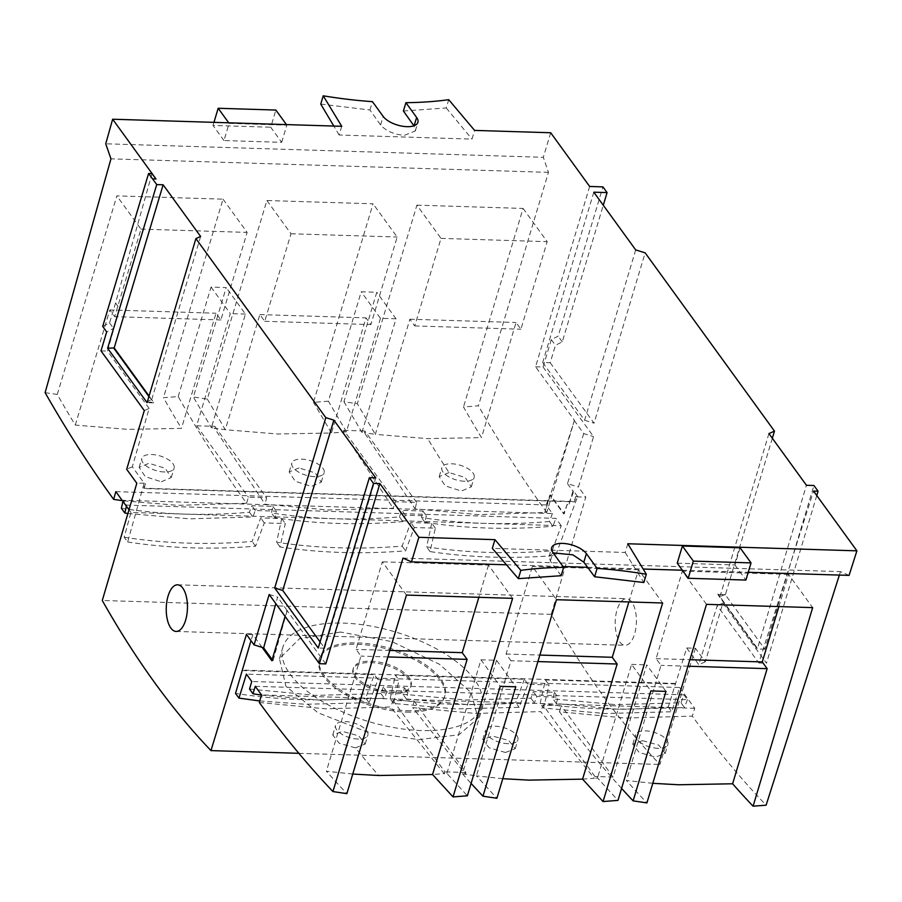 <?xml version="1.0" encoding="UTF-8"?>
<svg xmlns="http://www.w3.org/2000/svg" width="902" height="902" viewBox="0 0 902 902"><rect width="100%" height="100%" fill="white"/><g stroke="black" fill="none" stroke-linecap="round" stroke-linejoin="round"><path stroke-width="0.68" stroke-dasharray="4.51 3.38" d="M320.74 104.08L369.944 109.988L380.599 124.961C385.887 130.959 393.813 134.421 404.344 135.356L415.303 130.948L413.917 125.795M631.783 602.051A23.328 10.598 -88.2 0 0 626.518 598.68A23.328 10.598 -88.2 0 0 615.773 615.559A23.328 10.598 -88.2 0 0 619.821 641.931A23.328 10.598 -88.2 0 0 625.086 645.313A23.328 10.598 -88.2 0 0 635.831 628.423A23.328 10.598 -88.2 0 0 631.783 602.051M45.1 392.663L57.288 394.445A1746.497 793.264 -88.2 0 0 75.283 425.09L127.588 429.352L181.46 428.371A1746.497 793.264 91.8 0 1 163.454 397.726L178.201 396.564A1744.626 792.407 -88.2 0 0 246.573 503.248L177.942 505.357L123.055 500.768M161.345 481.781L171.256 477.541L165.167 468.262L148.988 463.301L139.145 467.337L145.233 476.617L161.345 481.781M178.201 396.564L211.045 287.084L226.21 287.546L193.366 397.004L207.302 399.079L266.879 200.515L373.045 203.796L313.479 402.36L328.384 401.176L361.206 291.786L376.777 292.271L343.933 401.728L357.327 403.713L416.904 205.149L441.01 238.387L414.751 325.938L409.88 319.218L375.333 434.358L427.627 438.62L481.499 437.639A1746.497 793.264 91.8 0 1 463.493 406.994L478.41 405.81L548.45 172.361L543.331 157.309L105.737 143.79M449.038 472.58L439.184 476.606L445.272 485.885L461.396 491.049L471.306 486.809L465.218 477.53L449.038 472.58A1749.542 794.651 -88.2 0 1 427.627 438.62M589.66 186.466L535.574 366.776L574.427 420.343L546.781 512.494L477.992 514.625L415.123 508.863L364.431 432.78L361.939 432.374L343.933 401.728M621.568 788.416A1744.626 792.407 91.8 0 1 559.477 711.768L625.593 718.082L692.296 716.098C716.041 748.818 740.643 778.516 766.114 805.182M642.483 740.677L632.776 744.206L639.18 752.46L655.45 757.116L665.214 753.373L658.81 745.12L642.483 740.677M652.8 783.319L626.439 780.501A1746.497 793.264 -88.2 0 0 646.914 802.915M355.399 747.848L365.163 744.105L358.77 735.852L342.433 731.409L332.737 734.938L339.129 743.192L355.399 747.848A1749.542 794.651 91.8 0 0 378.693 775.494M259.291 702.478L325.543 708.814L390.69 706.965L444.212 773.634L446.896 773.397L467.371 795.789M164.288 471.971A16.845 7.599 -163.3 0 1 148.063 467.157A16.845 7.599 -163.3 0 1 141.828 458.396A16.845 7.599 -163.3 0 1 151.626 454.507A16.845 7.599 -163.3 0 1 167.851 459.321A16.845 7.599 -163.3 0 1 174.097 468.082A16.845 7.599 -163.3 0 1 164.288 471.971M464.338 481.24A16.845 7.599 -163.3 0 1 448.114 476.436A16.845 7.599 -163.3 0 1 441.867 467.664A16.845 7.599 -163.3 0 1 451.676 463.775A16.845 7.599 -163.3 0 1 467.901 468.589A16.845 7.599 -163.3 0 1 474.136 477.35A16.845 7.599 -163.3 0 1 464.338 481.24M816.772 495.536L766.474 663.218L722.874 603.111L705.263 661.831L695.408 648.256L686.693 647.997L668.224 707.021A600.033 460.99 -36 0 1 601.848 708.848A600.033 460.99 -36 0 1 540.129 703.357L543.556 708.081L605.253 713.538L671.652 711.757L679.646 687.504L246.415 674.121M242.367 670.569L374.375 674.651L365.66 697.968A600.033 460.99 -36 0 1 301.798 699.58A600.033 460.99 -36 0 1 235.523 693.379M259.731 700.955L305.203 704.27L369.087 702.692L377.983 679.623L399.022 680.277L393.531 703.447L455.228 708.904L519.112 707.326L527.997 684.257L549.036 684.911L543.556 708.081M393.531 703.447L390.104 698.723A600.033 460.99 144 0 0 451.823 704.214A600.033 460.99 144 0 0 515.685 702.602L519.112 707.326M658.088 748.322A16.845 7.599 -163.3 0 1 641.863 743.507A16.845 7.599 -163.3 0 1 635.617 734.747A16.845 7.599 -163.3 0 1 645.426 730.857A16.845 7.599 -163.3 0 1 661.651 735.66A16.845 7.599 -163.3 0 1 667.897 744.432A16.845 7.599 -163.3 0 1 658.088 748.322M358.038 739.054A16.845 7.599 -163.3 0 1 341.813 734.239A16.845 7.599 -163.3 0 1 335.578 725.479A16.845 7.599 -163.3 0 1 345.376 721.589A16.845 7.599 -163.3 0 1 361.601 726.392A16.845 7.599 -163.3 0 1 367.847 735.164A16.845 7.599 -163.3 0 1 358.038 739.054M207.302 399.079L225.308 429.724L277.613 433.986L331.485 433.005L313.479 402.36M299.013 467.946L289.159 471.971L295.247 481.251L311.37 486.415L321.281 482.175L315.193 472.896L299.013 467.946M266.879 200.515L290.996 233.753L264.726 321.304L259.855 314.584L225.308 429.724L214.405 428.146L265.109 504.229L327.967 509.991L393.137 508.187L395.583 501.726L416.634 502.38L415.123 508.863M255.266 686.309L687.414 699.659L683.919 694.844L680.987 702.805L615.841 704.654L552.96 698.858L554.403 692.308L533.364 691.654L530.962 698.171L465.827 700.02L402.935 694.224L404.389 687.674L383.339 687.02L380.948 693.537L315.801 695.386L249.538 689.049M261.467 695.092L319.207 700.087L384.376 698.272L386.834 691.823L407.873 692.477L406.374 698.96L469.232 704.721L534.401 702.917L536.848 696.457L557.887 697.111L556.387 703.594L619.257 709.355L684.426 707.551L680.987 702.805M406.374 698.96L402.935 694.224M556.387 703.594L552.96 698.858M505.424 752.482L515.189 748.739L508.796 740.486L492.458 736.043L482.762 739.572L489.155 747.826L505.424 752.482M582.591 779.148L594.238 778.268L540.704 711.61L475.568 713.448L412.676 707.653L414.131 701.102L393.08 700.448L390.69 706.965M314.313 476.606A16.845 7.599 -163.3 0 1 298.088 471.802A16.845 7.599 -163.3 0 1 291.842 463.03A16.845 7.599 -163.3 0 1 301.651 459.141A16.845 7.599 -163.3 0 1 317.876 463.955A16.845 7.599 -163.3 0 1 324.122 472.716A16.845 7.599 -163.3 0 1 314.313 476.606M508.063 743.688A16.845 7.599 -163.3 0 1 491.838 738.873A16.845 7.599 -163.3 0 1 485.592 730.113A16.845 7.599 -163.3 0 1 495.401 726.223A16.845 7.599 -163.3 0 1 511.626 731.026A16.845 7.599 -163.3 0 1 517.872 739.798A16.845 7.599 -163.3 0 1 508.063 743.688M340.584 632.043L299.656 638.582L279.451 658.64L285.866 686.151L317.921 712.738L366.584 731.815L418.472 739.629L458.847 734.837L478.037 718.296L471.07 692.635L439.612 664.334L391.896 641.626L340.584 632.043M421.2 730.541A103.674 46.757 -163.3 0 1 321.36 700.955A103.674 46.757 -163.3 0 1 282.935 647.027A103.674 46.757 -163.3 0 1 343.267 623.102A103.674 46.757 -163.3 0 1 443.119 652.676A103.674 46.757 -163.3 0 1 481.544 706.616A103.674 46.757 -163.3 0 1 421.2 730.541M406.419 712.095A65.451 29.518 16.7 0 0 444.506 696.998A65.451 29.518 16.7 0 0 420.253 662.947A65.451 29.518 16.7 0 0 357.226 644.276A65.451 29.518 16.7 0 0 319.139 659.385A65.451 29.518 16.7 0 0 343.391 693.435A65.451 29.518 16.7 0 0 406.419 712.095M406.836 710.731A65.451 29.518 16.7 0 0 444.923 695.622A65.451 29.518 16.7 0 0 420.67 661.583A65.451 29.518 16.7 0 0 357.632 642.912A65.451 29.518 16.7 0 0 319.545 658.009A65.451 29.518 16.7 0 0 343.809 692.059A65.451 29.518 16.7 0 0 406.836 710.731M393.148 693.807A30.127 13.586 -163.3 0 1 364.126 685.204A30.127 13.586 -163.3 0 1 352.964 669.532A30.127 13.586 -163.3 0 1 370.497 662.575A30.127 13.586 -163.3 0 1 399.518 671.178A30.127 13.586 -163.3 0 1 410.681 686.85A30.127 13.586 -163.3 0 1 393.148 693.807M393.565 692.432A30.127 13.586 -163.3 0 1 364.543 683.829A30.127 13.586 -163.3 0 1 353.37 668.156A30.127 13.586 -163.3 0 1 370.914 661.211A30.127 13.586 -163.3 0 1 399.924 669.803A30.127 13.586 -163.3 0 1 411.098 685.475A30.127 13.586 -163.3 0 1 393.565 692.432M320.086 641.92L324.641 648.211L375.751 477.88M200.627 236.482L151.694 399.62L148.785 395.617L151.694 399.62L146.958 401.706M152.551 178.991L156.001 178.979M144.297 410.579L149.146 408.437L132.312 466.796L144.196 483.179L127.644 541.978L124.205 537.242L130.937 512.449L561.247 525.742L552.182 550.75C508.942 554.245 467.078 552.96 426.612 546.871L431.742 523.205L410.692 522.551L402.168 546.116C358.917 549.611 317.064 548.315 276.587 542.237L281.717 518.571L260.678 517.917L252.143 541.482C208.046 545.045 165.404 543.635 124.205 537.242M149.146 408.437L107.53 351.07L119.538 308.473L113.539 328.452L106.684 331.891M151.998 173.624L115.557 302.993L119.538 308.473M128.997 509.777L130.937 512.449M341.745 126.303L339.129 135.007L471.983 139.111L474.599 130.407M550.694 132.752L543.331 157.309M281.683 142.336L286.836 125.164L229.131 123.382L223.978 140.554L281.683 142.336L270.724 127.227L275.877 110.055M339.129 135.007L333.808 126.054M369.944 109.988L372.447 101.644M403.408 111.014L446.242 107.958L448.722 99.682M446.242 107.958L471.983 139.111M546.781 512.494A1744.603 792.407 91.8 0 1 478.41 405.81M535.574 366.776L543.072 367.013L551.291 339.603L558.146 336.164L602.931 186.883M593.809 192.182L542.7 362.514L550.197 362.739L555.429 345.308L562.284 341.869L603.28 205.239M635.696 249.922L584.597 420.264L542.7 362.514M695.408 648.256L659.914 764.468C620.914 723.652 584.688 673.614 551.235 614.352L585.77 497.126L578.453 487.035L593.572 436.624L543.072 367.013M551.291 339.603L555.429 345.308M550.197 362.739L594.046 423.173L645.144 252.842M772.326 438.271L725.366 594.813L764.817 649.192L813.931 485.513M768.921 433.569L719.976 596.707L757.488 648.414L806.433 485.276M686.693 647.997L698.802 664.684L717.214 605.614L758.819 662.981L813.548 491.083M849.086 575.386L840.472 571.62L839.367 575.081M679.646 687.504L694.732 708.307L692.296 716.098M668.224 707.021L671.652 711.757M740.091 547.785L734.938 564.956L677.233 563.175M506.45 564.799L563.04 566.546M587.619 567.302L643.149 569.027M682.352 570.233L748.232 572.274M627.803 543.759L625.199 552.475L492.334 548.371M625.199 552.475L643.848 582.523M553.14 552.903L549.081 556.342L550.367 561.157L561.145 575.713M325.791 663.895L286.937 610.327L285.111 616.427M262.121 647.377L252.842 634.591L250.993 640.657M324.641 648.211L318.248 648.019M675.203 683.457L242.007 670.073M252.842 634.591L246.449 634.388M298.855 753.317L659.914 764.468M269.191 594.474L277.624 597.079L275.82 603.63M286.937 610.327L277.624 597.079M147.24 402.112L153.622 402.303L151.683 399.62M148.616 396.181L153.622 402.303M153.464 402.856L147.082 402.664M115.557 302.993L109.559 322.972L102.704 326.411M109.559 322.972L113.539 328.452M100.99 350.878L107.53 351.07M132.312 466.796L126.686 469.288M144.196 483.179L136.811 483.258M145.515 483.528L144.038 488.534L574.484 501.839L575.961 496.822L585.77 497.126M551.235 614.352L102.276 600.484M127.644 541.978A600.033 460.99 144 0 0 255.57 546.206L264.286 522.889L285.325 523.543L280.015 546.962A600.033 460.99 144 0 0 405.596 550.84L414.3 527.535L435.35 528.177L430.04 551.596A600.033 460.99 144 0 0 555.609 555.474L577.63 496.574L575.735 496.517L574.247 501.501L143.79 488.207L145.29 483.213M115.839 491.646L546.15 504.94L552.396 513.542L123.157 500.283L126.663 505.109L555.891 518.368L561.247 525.742M416.904 205.149L523.07 208.43L463.493 406.994M57.288 394.445L116.854 195.881L223.031 199.162L163.454 397.726M548.45 172.361L110.957 158.842M228.713 122.807L229.131 123.382M286.836 125.164L286.419 124.589M223.978 140.554L213.019 125.446L270.724 127.227M213.019 125.446L213.954 122.345M574.427 420.343L544.718 512.674M574.123 420.332L583.741 433.591L593.572 436.624M562.284 341.869L558.146 336.164M584.597 420.264L594.046 423.173M705.263 661.831L698.802 664.684M722.874 603.111L717.214 605.614M758.819 662.981L766.474 663.218M764.817 649.192L757.33 648.966L717.879 594.576L725.366 594.813M717.879 594.576L725.535 594.249L719.976 596.707L757.33 648.966M583.741 433.591L567.459 483.641L578.453 487.035M577.63 496.574L573.751 491.218L568.418 505.943L567.211 504.286L563.637 513.858L549.938 494.961L546.15 504.94M567.459 483.641L572.95 491.195L573.751 491.218M540.129 703.357L545.428 679.928L675.564 683.953M683.919 694.844L251.771 681.495M694.732 708.307L261.512 694.923M402.98 558.112L840.472 571.62M734.938 564.956L745.898 580.065M352.75 774.051L326.4 771.233A1746.497 793.264 -88.2 0 0 346.875 793.647M271.818 660.738L273.035 660.771L272.167 659.576M287.242 610.338L273.035 660.771M377.983 679.623L374.375 674.651M545.428 679.928L549.036 684.911M527.997 684.257L524.389 679.285L395.414 675.294L399.022 680.277M552.182 550.75L555.609 555.474M552.396 513.542L549.465 521.514L552.903 526.249L555.891 518.368M430.04 551.596L426.612 546.871M435.35 528.177L431.742 523.205M414.3 527.535L410.692 522.551M402.168 546.116L405.596 550.84M280.015 546.962L276.587 542.237M281.717 518.571L285.325 523.543M264.286 522.889L260.678 517.917M255.57 546.206L252.143 541.482M127.904 513.486L189.307 518.83L252.853 516.981L255.311 510.521L276.35 511.175L274.851 517.658C315.982 524.017 358.658 525.336 402.878 521.615L405.325 515.155L426.375 515.809L424.865 522.292C466.007 528.651 508.683 529.97 552.903 526.249M126.663 505.109L126.404 506.202M123.157 500.283L122.92 501.388M549.465 521.514C505.289 525.291 462.613 523.972 421.437 517.556L422.88 511.006L401.841 510.352L399.451 516.88C355.264 520.657 312.588 519.338 271.412 512.922L272.866 506.372L251.827 505.718L249.426 512.246C205.239 516.023 162.563 514.704 121.387 508.288M544.729 512.686L549.938 494.961M246.573 503.248L248.422 497.182L266.609 497.746L265.109 504.229M75.283 425.09L109.83 309.95L114.701 316.67L140.971 229.119L116.854 195.881M211.045 287.084L230.292 313.603L196.636 425.789L248.422 497.182M223.031 199.162L247.137 232.4L220.877 319.951L216.006 313.231L181.46 428.371M109.83 309.95L216.006 313.231M523.07 208.43L547.187 241.668L520.916 329.219L516.045 322.499L481.499 437.639M441.01 238.387L547.187 241.668M416.634 502.38L364.836 430.987L364.431 432.78L375.333 434.358L357.327 403.713M361.939 432.374L396.012 318.789L376.777 292.271M396.012 318.789L380.452 318.316L361.206 291.786M380.452 318.316L346.391 431.821L328.384 401.176M346.391 431.821L343.132 432.114L393.137 508.187M395.583 501.726L343.797 430.333L343.132 432.114L331.485 433.005L366.02 317.865L370.891 324.585L397.162 237.034L373.045 203.796M290.996 233.753L397.162 237.034M211.372 427.661L211.79 426.251L214.811 426.353L214.405 428.146L211.372 427.661L193.366 397.004M196.636 425.789L211.79 426.251L245.445 314.065L226.21 287.546M245.445 314.065L230.292 313.603M140.971 229.119L247.137 232.4M409.88 319.218L516.045 322.499M572.95 491.195L568.418 505.943M567.211 504.286L564.167 513.869L550.457 494.984M718.037 594.023L719.988 596.707M390.104 698.723L395.414 675.294M369.087 702.692L365.66 697.968M524.389 679.285L515.685 702.602M687.414 699.659L684.426 707.551M559.477 711.768L561.292 705.646L543.105 705.082L540.704 711.61M665.98 691.383L646.734 664.853L613.078 777.039L561.292 705.646M706.491 604.34L682.374 571.101L656.115 658.652L660.986 665.372L626.439 780.501M687.933 666.206L660.986 665.372M778.888 606.584L788.551 574.382L812.657 607.621M628.863 601.95L638.526 569.748L662.643 602.987M597.496 777.975L597.925 776.577L594.903 776.475L594.238 778.268L597.496 777.975L617.983 800.378M613.078 777.039L597.925 776.577L631.58 664.391L650.816 690.909M631.58 664.391L646.734 664.853M788.551 574.382L682.374 571.101M406.452 595.072L382.335 561.833L356.065 649.384L360.935 656.104L326.4 771.233M512.618 598.353L488.501 565.114L382.335 561.833M488.501 565.114L478.849 597.304M446.896 773.397L480.969 659.813L500.215 686.332M480.969 659.813L496.54 660.287L515.775 686.817M496.54 660.287L462.478 773.803L471.081 783.421M502.775 778.685L476.414 775.867L496.901 798.281M462.478 773.803L465.511 774.288L412.676 707.653M414.131 701.102L465.917 772.495L465.511 774.288L476.414 775.867L510.96 660.738L506.09 654.018L532.36 566.467L556.466 599.706M638.526 569.748L532.36 566.467M393.08 700.448L444.878 771.841L444.212 773.634L432.565 774.514M387.894 656.927L360.935 656.104M272.866 506.372L276.35 511.175M274.851 517.658L271.412 512.922M255.311 510.521L251.827 505.718M249.426 512.246L252.853 516.981M424.865 522.292L421.437 517.556M422.88 511.006L426.375 515.809M405.325 515.155L401.841 510.352M399.451 516.88L402.878 521.615M343.797 430.333L364.836 430.987M214.811 426.353L266.609 497.746M220.877 319.951L114.701 316.67M414.751 325.938L520.916 329.219M264.726 321.304L370.891 324.585M259.855 314.584L366.02 317.865M380.948 693.537L384.376 698.272M386.834 691.823L383.339 687.02M404.389 687.674L407.873 692.477M530.962 698.171L534.401 702.917M536.848 696.457L533.364 691.654M554.403 692.308L557.887 697.111M465.917 772.495L444.878 771.841M594.903 776.475L543.105 705.082M656.115 658.652L689.883 659.7M506.09 654.018L539.858 655.066M537.908 661.572L510.96 660.738M389.844 650.432L356.065 649.384M380.599 124.961L383.158 116.414M550.367 561.157L552.926 552.61M415.303 130.948L417.885 122.334M177.559 584.812L626.518 598.68M139.145 467.337L141.828 458.396M439.184 476.606L441.867 467.664M632.776 744.206L635.617 734.747M332.737 734.938L335.578 725.479M289.159 471.971L291.842 463.03M482.762 739.572L485.592 730.113M282.935 647.027L279.451 658.64M444.506 696.998L444.923 695.622M353.37 668.156L352.964 669.532M549.081 556.342L551.663 547.728M176.127 631.445L625.086 645.313M171.256 477.541L174.097 468.082M471.306 486.809L474.136 477.35M665.214 753.373L667.897 744.432M365.163 744.105L367.847 735.164M321.281 482.175L324.122 472.716M515.189 748.739L517.872 739.798M481.544 706.616L478.037 718.296M319.139 659.385L319.545 658.009M411.098 685.475L410.681 686.85"/><path stroke-width="1.35" d="M416.623 117.452A18.795 8.479 -163.3 0 1 417.885 122.334A18.795 8.479 -163.3 0 1 406.96 126.675A18.795 8.479 -163.3 0 1 383.158 116.414L372.447 101.644A275.392 124.217 -163.3 0 1 323.22 95.804L341.745 126.303L112.649 119.222L156.001 178.979L152.585 178.878L156.734 184.583L107.62 348.273L147.082 402.664L195.903 238.579L325.802 417.649L333.853 420.14L375.751 477.88L369.358 477.688L373.496 483.393L379.889 483.585L418.855 537.31L494.95 539.655L520.826 570.38A275.392 124.217 -163.3 0 1 563.637 567.381L552.926 552.61A18.795 8.479 -163.3 0 1 551.663 547.728A18.795 8.479 -163.3 0 1 567.268 543.872A18.795 8.479 -163.3 0 1 586.39 553.648L597.113 568.407A275.392 124.217 -163.3 0 1 646.328 574.247L627.803 543.759L856.9 550.84L813.548 491.083L818.069 491.218L813.931 485.513L806.433 485.276L768.921 433.569L774.48 431.122L645.144 252.842L635.696 249.922L593.809 192.182L607.08 192.588L602.931 186.883L589.66 186.466L550.694 132.752L474.599 130.407L448.722 99.682A275.392 124.217 -163.3 0 1 405.911 102.681L416.623 117.452L414.142 125.716M182.824 588.183A23.328 10.598 -88.2 0 0 177.559 584.812A23.328 10.598 -88.2 0 0 166.814 601.69A23.328 10.598 -88.2 0 0 170.861 628.063A23.328 10.598 -88.2 0 0 176.127 631.445A23.328 10.598 -88.2 0 0 186.872 614.555A23.328 10.598 -88.2 0 0 182.824 588.183M839.367 575.081L766.114 805.182L753.091 806.196A1746.497 793.264 91.8 0 1 732.616 783.782L678.744 784.763L652.8 783.319M753.091 806.196L812.657 607.621L706.491 604.34L646.914 802.915L633.136 800.863A1744.626 792.407 91.8 0 1 621.568 788.416M478.849 597.304L462.241 652.665L467.112 659.385L432.565 774.514L378.693 775.494L352.75 774.051M250.993 640.657L235.523 693.379L238.962 698.114L259.731 700.955M633.136 800.863L665.98 691.383L650.816 690.909L617.983 800.378L603.066 801.551L662.643 602.987L556.466 599.706L496.901 798.281L482.965 796.207L515.775 686.817L500.215 686.332L467.371 795.789L453.041 796.917L512.618 598.353L406.452 595.072L346.875 793.647L332.939 791.573A1744.603 792.407 -88.2 0 1 259.291 702.478L261.512 694.923L255.266 686.309L252.977 693.785L261.467 695.092M252.977 693.785L249.538 689.049L251.771 681.495L246.415 674.121L238.962 698.114M603.066 801.551L582.591 779.148L528.719 780.129L502.775 778.685M107.62 348.273L114.171 347.913L148.785 395.628L114.182 347.913L163.127 184.786L156.734 184.583M163.127 184.786L200.627 236.482L195.903 238.579M333.853 420.14L282.754 590.472L320.086 641.92M373.496 483.393L319.398 663.692L269.191 594.474L254.071 644.885L246.449 634.388L210.955 750.599C171.955 709.784 135.728 659.745 102.276 600.484L136.811 483.258L126.686 469.288L144.297 410.579L100.99 350.878L106.684 331.891L102.704 326.411L148.582 173.511L152.585 178.878M325.802 417.649L274.704 587.98L318.248 648.019L369.358 477.688M148.582 173.511L151.998 173.624L155.888 178.979M112.649 119.222L105.737 143.79L110.957 158.842L45.1 392.663C67.041 431.066 89.884 466.627 113.629 499.37L115.839 491.646L128.997 509.777M333.808 126.054L320.74 104.08L323.22 95.804M413.917 125.795L403.408 111.014L405.911 102.681M603.28 205.239L607.08 192.588M774.48 431.122L772.326 438.271M818.069 491.218L816.772 495.536M856.9 550.84L849.086 575.386L748.232 572.274M677.233 563.175L682.386 546.003L740.091 547.785L751.05 562.893L693.345 561.112L688.192 578.283L677.233 563.175M418.855 537.31L411.492 561.867L506.45 564.799M563.04 566.546L587.619 567.302M643.149 569.027L682.352 570.233M563.637 567.381L561.145 575.713L518.346 578.644L492.334 548.371L494.95 539.655M597.113 568.407L594.61 576.75L643.848 582.523L646.328 574.247M594.61 576.75L583.831 562.194L572.871 554.831L553.14 552.903M518.346 578.644L520.826 570.38M332.939 791.573L402.98 558.112L411.492 561.867M379.889 483.585L325.791 663.895L319.398 663.692M285.111 616.427L271.818 660.738L262.121 647.377L254.071 644.885M282.754 590.472L274.704 587.98M210.955 750.599L298.855 753.317M275.82 603.63L263.655 647.85L262.121 647.377M114.002 348.465L148.616 396.181M123.055 500.768L113.629 499.37M286.419 124.589L275.877 110.055L218.171 108.274L228.713 122.807M213.954 122.345L218.171 108.274M682.386 546.003L693.345 561.112M751.05 562.893L745.898 580.065L688.192 578.283M272.167 659.576L263.655 647.85M126.404 506.202L124.826 513.024L127.904 513.486M122.92 501.388L121.387 508.288L124.826 513.024M732.616 783.782L767.151 668.653L687.933 666.206M767.151 668.653L762.28 661.933L778.888 606.584M582.591 779.148L617.137 664.019L612.266 657.299L628.863 601.95M432.565 774.514L453.041 796.917M471.081 783.421L482.965 796.207M467.112 659.385L387.894 656.927M689.883 659.7L762.28 661.933M539.858 655.066L612.266 657.299M617.137 664.019L537.908 661.572M462.241 652.665L389.844 650.432M583.831 562.194L586.39 553.648"/></g></svg>
